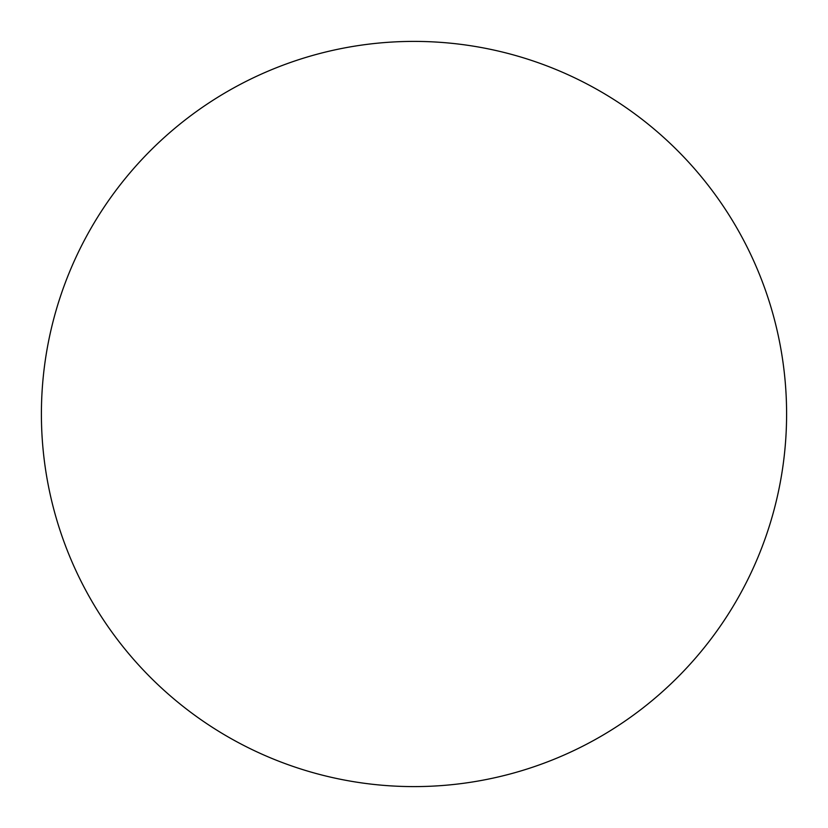<?xml version="1.0" encoding="UTF-8"?>
<svg xmlns="http://www.w3.org/2000/svg" width="828" height="828" viewBox="0 0 828 828"><rect width="100%" height="100%" fill="white"/><g stroke="black" fill="none" stroke-linecap="round" stroke-linejoin="round"><path stroke-width="1.24" d="M41.4 414A372.6 372.6 0 0 0 414 786.6A372.6 372.6 0 0 0 786.6 414A372.6 372.6 0 0 0 414 41.4A372.6 372.6 0 0 0 41.4 414"/></g></svg>
